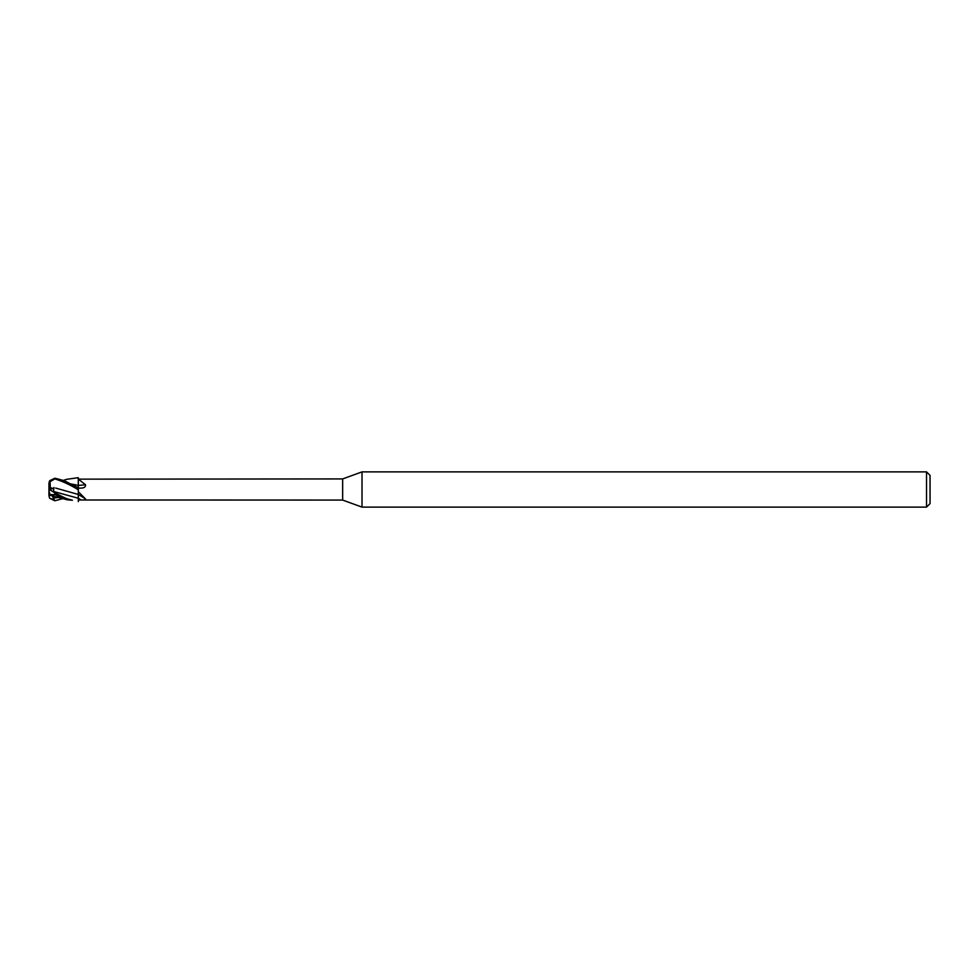 <?xml version="1.0" encoding="UTF-8"?>
<svg xmlns="http://www.w3.org/2000/svg" width="979" height="979" viewBox="0 0 979 979"><rect width="100%" height="100%" fill="white"/><g stroke="black" fill="none" stroke-linecap="round" stroke-linejoin="round"><path stroke-width="1.47" d="M49.758 489.904L48.95 489.488L48.95 491.103L50.113 494.676L54.824 494.579L67.343 499.828L72.446 500.245C66.315 498.384 68.591 499.975 54.824 492.792L49.244 489.451M78.32 501.603L78.32 489.537L78.32 501.603M48.95 495.154L48.95 489.5L53.368 488.497L50.333 487.738L48.95 488.913L48.95 483.846L50.113 481.68L54.824 478.902C62.534 481.289 70.366 484.923 78.32 489.781L78.32 487.885L72.446 484.752C66.315 482.378 68.591 481.423 54.824 478.229L49.758 480.665L49.244 481.803M78.296 488.252L78.32 485.351M78.271 485.413L78.32 477.74L78.32 485.4L70.855 483.969M67 479.269L77.818 477.752L78.32 479.147L342.65 478.927L362.022 471.878L926.526 471.878L930.05 475.402L930.05 503.598L926.526 507.122L362.022 507.122L342.65 500.073L78.32 499.988L78.32 501.138M342.65 500.073L342.65 478.927M78.32 485.706L78.32 479.147L85.503 484.727C85.76 486.869 84.292 487.995 81.11 488.105L78.32 488.154M81.832 488.056L81.11 488.105M78.32 491.752L85.503 498.935A172.377 144.439 -155.8 0 0 78.32 494.493L78.32 491.629M85.503 498.935C85.76 499.767 84.292 500.11 81.11 499.975L78.32 499.988M362.022 507.122L362.022 471.878M926.526 507.122L926.526 471.878M78.32 485.449A172.377 85.822 -165.1 0 0 85.503 484.727M49.623 480.922L48.974 483.124A5.874 5.874 0 0 0 48.95 483.626L48.95 483.846M63.035 498.568L54.824 500.771L49.758 498.335L49.244 497.197M49.758 498.335L48.974 495.876M49.856 498.335L54.2 499.694L53.539 498.127C52.744 496.194 52.878 495.362 53.943 495.655M50.333 487.738L50.015 481.032M55.668 488.068L78.32 494.468M54.812 492.926L53.539 491.458L53.943 487.505M49.856 489.941L54.2 492.156M78.271 494.456L78.296 498.262A171.313 143.546 -155.8 0 1 81.11 499.975M70.806 483.944L75.664 484.825M54.2 499.694L52.168 495.753M78.296 498.262L53.539 491.458M54.824 494.579L54.824 492.792M53.539 498.127L58.826 497.369M54.824 478.902L54.824 478.229M50.333 495.362L67.343 499.828M67.343 479.172L63.035 480.432"/></g></svg>
